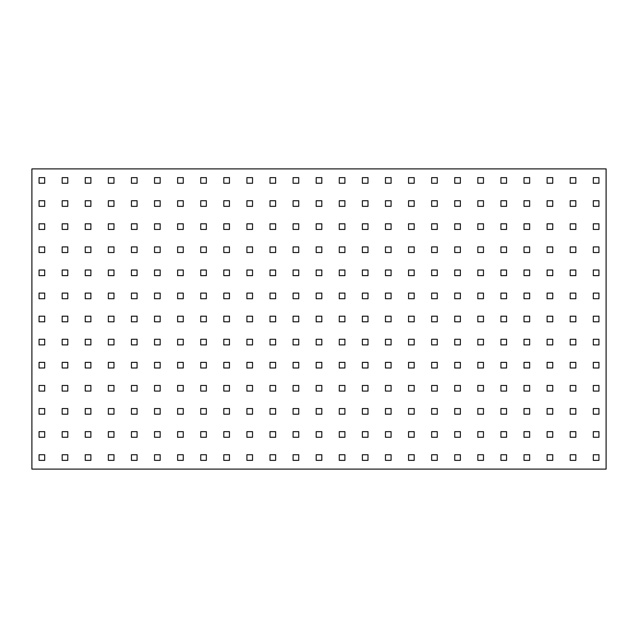 <?xml version="1.0" encoding="UTF-8"?>
<svg xmlns="http://www.w3.org/2000/svg" width="638" height="638" viewBox="0 0 638 638"><rect width="100%" height="100%" fill="white"/><g stroke="black" fill="none" stroke-linecap="round" stroke-linejoin="round"><path stroke-width="0.96" d="M606.1 469.105L606.1 168.895L31.9 168.895L31.9 469.105L606.1 469.105M44.692 454.75L44.692 460.365L39.078 460.365L39.078 454.75L44.692 454.75M44.692 431.655L44.692 437.269L39.078 437.269L39.078 431.655L44.692 431.655M44.692 408.559L44.692 414.182L39.078 414.182L39.078 408.559L44.692 408.559M44.692 385.472L44.692 391.086L39.078 391.086L39.078 385.472L44.692 385.472M44.692 362.376L44.692 367.99L39.078 367.99L39.078 362.376L44.692 362.376M44.692 339.28L44.692 344.903L39.078 344.903L39.078 339.28L44.692 339.28M44.692 316.193L44.692 321.807L39.078 321.807L39.078 316.193L44.692 316.193M44.692 293.097L44.692 298.72L39.078 298.72L39.078 293.097L44.692 293.097M44.692 270.01L44.692 275.624L39.078 275.624L39.078 270.01L44.692 270.01M44.692 246.914L44.692 252.528L39.078 252.528L39.078 246.914L44.692 246.914M44.692 223.818L44.692 229.441L39.078 229.441L39.078 223.818L44.692 223.818M44.692 200.731L44.692 206.345L39.078 206.345L39.078 200.731L44.692 200.731M44.692 177.635L44.692 183.25L39.078 183.25L39.078 177.635L44.692 177.635M67.787 454.75L67.787 460.365L62.173 460.365L62.173 454.75L67.787 454.75M67.787 431.655L67.787 437.269L62.173 437.269L62.173 431.655L67.787 431.655M67.787 408.559L67.787 414.182L62.173 414.182L62.173 408.559L67.787 408.559M67.787 385.472L67.787 391.086L62.173 391.086L62.173 385.472L67.787 385.472M67.787 362.376L67.787 367.99L62.173 367.99L62.173 362.376L67.787 362.376M67.787 339.28L67.787 344.903L62.173 344.903L62.173 339.28L67.787 339.28M67.787 316.193L67.787 321.807L62.173 321.807L62.173 316.193L67.787 316.193M67.787 293.097L67.787 298.72L62.173 298.72L62.173 293.097L67.787 293.097M67.787 270.01L67.787 275.624L62.173 275.624L62.173 270.01L67.787 270.01M67.787 246.914L67.787 252.528L62.173 252.528L62.173 246.914L67.787 246.914M67.787 223.818L67.787 229.441L62.173 229.441L62.173 223.818L67.787 223.818M67.787 200.731L67.787 206.345L62.173 206.345L62.173 200.731L67.787 200.731M67.787 177.635L67.787 183.25L62.173 183.25L62.173 177.635L67.787 177.635M90.883 454.75L90.883 460.365L85.261 460.365L85.261 454.75L90.883 454.75M90.883 431.655L90.883 437.269L85.261 437.269L85.261 431.655L90.883 431.655M90.883 408.559L90.883 414.182L85.261 414.182L85.261 408.559L90.883 408.559M90.883 385.472L90.883 391.086L85.261 391.086L85.261 385.472L90.883 385.472M90.883 362.376L90.883 367.99L85.261 367.99L85.261 362.376L90.883 362.376M90.883 339.28L90.883 344.903L85.261 344.903L85.261 339.28L90.883 339.28M90.883 316.193L90.883 321.807L85.261 321.807L85.261 316.193L90.883 316.193M90.883 293.097L90.883 298.72L85.261 298.72L85.261 293.097L90.883 293.097M90.883 270.01L90.883 275.624L85.261 275.624L85.261 270.01L90.883 270.01M90.883 246.914L90.883 252.528L85.261 252.528L85.261 246.914L90.883 246.914M90.883 223.818L90.883 229.441L85.261 229.441L85.261 223.818L90.883 223.818M90.883 200.731L90.883 206.345L85.261 206.345L85.261 200.731L90.883 200.731M90.883 177.635L90.883 183.25L85.261 183.25L85.261 177.635L90.883 177.635M113.971 454.75L113.971 460.365L108.356 460.365L108.356 454.75L113.971 454.75M113.971 431.655L113.971 437.269L108.356 437.269L108.356 431.655L113.971 431.655M113.971 408.559L113.971 414.182L108.356 414.182L108.356 408.559L113.971 408.559M113.971 385.472L113.971 391.086L108.356 391.086L108.356 385.472L113.971 385.472M113.971 362.376L113.971 367.99L108.356 367.99L108.356 362.376L113.971 362.376M113.971 339.28L113.971 344.903L108.356 344.903L108.356 339.28L113.971 339.28M113.971 316.193L113.971 321.807L108.356 321.807L108.356 316.193L113.971 316.193M113.971 293.097L113.971 298.72L108.356 298.72L108.356 293.097L113.971 293.097M113.971 270.01L113.971 275.624L108.356 275.624L108.356 270.01L113.971 270.01M113.971 246.914L113.971 252.528L108.356 252.528L108.356 246.914L113.971 246.914M113.971 223.818L113.971 229.441L108.356 229.441L108.356 223.818L113.971 223.818M113.971 200.731L113.971 206.345L108.356 206.345L108.356 200.731L113.971 200.731M113.971 177.635L113.971 183.25L108.356 183.25L108.356 177.635L113.971 177.635M137.066 454.75L137.066 460.365L131.452 460.365L131.452 454.75L137.066 454.75M137.066 431.655L137.066 437.269L131.452 437.269L131.452 431.655L137.066 431.655M137.066 408.559L137.066 414.182L131.452 414.182L131.452 408.559L137.066 408.559M137.066 385.472L137.066 391.086L131.452 391.086L131.452 385.472L137.066 385.472M137.066 362.376L137.066 367.99L131.452 367.99L131.452 362.376L137.066 362.376M137.066 339.28L137.066 344.903L131.452 344.903L131.452 339.28L137.066 339.28M137.066 316.193L137.066 321.807L131.452 321.807L131.452 316.193L137.066 316.193M137.066 293.097L137.066 298.72L131.452 298.72L131.452 293.097L137.066 293.097M137.066 270.01L137.066 275.624L131.452 275.624L131.452 270.01L137.066 270.01M137.066 246.914L137.066 252.528L131.452 252.528L131.452 246.914L137.066 246.914M137.066 223.818L137.066 229.441L131.452 229.441L131.452 223.818L137.066 223.818M137.066 200.731L137.066 206.345L131.452 206.345L131.452 200.731L137.066 200.731M137.066 177.635L137.066 183.25L131.452 183.25L131.452 177.635L137.066 177.635M160.162 454.75L160.162 460.365L154.54 460.365L154.54 454.75L160.162 454.75M160.162 431.655L160.162 437.269L154.54 437.269L154.54 431.655L160.162 431.655M160.162 408.559L160.162 414.182L154.54 414.182L154.54 408.559L160.162 408.559M160.162 385.472L160.162 391.086L154.54 391.086L154.54 385.472L160.162 385.472M160.162 362.376L160.162 367.99L154.54 367.99L154.54 362.376L160.162 362.376M160.162 339.28L160.162 344.903L154.54 344.903L154.54 339.28L160.162 339.28M160.162 316.193L160.162 321.807L154.54 321.807L154.54 316.193L160.162 316.193M160.162 293.097L160.162 298.72L154.54 298.72L154.54 293.097L160.162 293.097M160.162 270.01L160.162 275.624L154.54 275.624L154.54 270.01L160.162 270.01M160.162 246.914L160.162 252.528L154.54 252.528L154.54 246.914L160.162 246.914M160.162 223.818L160.162 229.441L154.54 229.441L154.54 223.818L160.162 223.818M160.162 200.731L160.162 206.345L154.54 206.345L154.54 200.731L160.162 200.731M160.162 177.635L160.162 183.25L154.54 183.25L154.54 177.635L160.162 177.635M183.25 454.75L183.25 460.365L177.635 460.365L177.635 454.75L183.25 454.75M183.25 431.655L183.25 437.269L177.635 437.269L177.635 431.655L183.25 431.655M183.25 408.559L183.25 414.182L177.635 414.182L177.635 408.559L183.25 408.559M183.25 385.472L183.25 391.086L177.635 391.086L177.635 385.472L183.25 385.472M183.25 362.376L183.25 367.99L177.635 367.99L177.635 362.376L183.25 362.376M183.25 339.28L183.25 344.903L177.635 344.903L177.635 339.28L183.25 339.28M183.25 316.193L183.25 321.807L177.635 321.807L177.635 316.193L183.25 316.193M183.25 293.097L183.25 298.72L177.635 298.72L177.635 293.097L183.25 293.097M183.25 270.01L183.25 275.624L177.635 275.624L177.635 270.01L183.25 270.01M183.25 246.914L183.25 252.528L177.635 252.528L177.635 246.914L183.25 246.914M183.25 223.818L183.25 229.441L177.635 229.441L177.635 223.818L183.25 223.818M183.25 200.731L183.25 206.345L177.635 206.345L177.635 200.731L183.25 200.731M183.25 177.635L183.25 183.25L177.635 183.25L177.635 177.635L183.25 177.635M206.345 454.75L206.345 460.365L200.731 460.365L200.731 454.75L206.345 454.75M206.345 431.655L206.345 437.269L200.731 437.269L200.731 431.655L206.345 431.655M206.345 408.559L206.345 414.182L200.731 414.182L200.731 408.559L206.345 408.559M206.345 385.472L206.345 391.086L200.731 391.086L200.731 385.472L206.345 385.472M206.345 362.376L206.345 367.99L200.731 367.99L200.731 362.376L206.345 362.376M206.345 339.28L206.345 344.903L200.731 344.903L200.731 339.28L206.345 339.28M206.345 316.193L206.345 321.807L200.731 321.807L200.731 316.193L206.345 316.193M206.345 293.097L206.345 298.72L200.731 298.72L200.731 293.097L206.345 293.097M206.345 270.01L206.345 275.624L200.731 275.624L200.731 270.01L206.345 270.01M206.345 246.914L206.345 252.528L200.731 252.528L200.731 246.914L206.345 246.914M206.345 223.818L206.345 229.441L200.731 229.441L200.731 223.818L206.345 223.818M206.345 200.731L206.345 206.345L200.731 206.345L200.731 200.731L206.345 200.731M206.345 177.635L206.345 183.25L200.731 183.25L200.731 177.635L206.345 177.635M229.441 454.75L229.441 460.365L223.818 460.365L223.818 454.75L229.441 454.75M229.441 431.655L229.441 437.269L223.818 437.269L223.818 431.655L229.441 431.655M229.441 408.559L229.441 414.182L223.818 414.182L223.818 408.559L229.441 408.559M229.441 385.472L229.441 391.086L223.818 391.086L223.818 385.472L229.441 385.472M229.441 362.376L229.441 367.99L223.818 367.99L223.818 362.376L229.441 362.376M229.441 339.28L229.441 344.903L223.818 344.903L223.818 339.28L229.441 339.28M229.441 316.193L229.441 321.807L223.818 321.807L223.818 316.193L229.441 316.193M229.441 293.097L229.441 298.72L223.818 298.72L223.818 293.097L229.441 293.097M229.441 270.01L229.441 275.624L223.818 275.624L223.818 270.01L229.441 270.01M229.441 246.914L229.441 252.528L223.818 252.528L223.818 246.914L229.441 246.914M229.441 223.818L229.441 229.441L223.818 229.441L223.818 223.818L229.441 223.818M229.441 200.731L229.441 206.345L223.818 206.345L223.818 200.731L229.441 200.731M229.441 177.635L229.441 183.25L223.818 183.25L223.818 177.635L229.441 177.635M252.528 454.75L252.528 460.365L246.914 460.365L246.914 454.75L252.528 454.75M252.528 431.655L252.528 437.269L246.914 437.269L246.914 431.655L252.528 431.655M252.528 408.559L252.528 414.182L246.914 414.182L246.914 408.559L252.528 408.559M252.528 385.472L252.528 391.086L246.914 391.086L246.914 385.472L252.528 385.472M252.528 362.376L252.528 367.99L246.914 367.99L246.914 362.376L252.528 362.376M252.528 339.28L252.528 344.903L246.914 344.903L246.914 339.28L252.528 339.28M252.528 316.193L252.528 321.807L246.914 321.807L246.914 316.193L252.528 316.193M252.528 293.097L252.528 298.72L246.914 298.72L246.914 293.097L252.528 293.097M252.528 270.01L252.528 275.624L246.914 275.624L246.914 270.01L252.528 270.01M252.528 246.914L252.528 252.528L246.914 252.528L246.914 246.914L252.528 246.914M252.528 223.818L252.528 229.441L246.914 229.441L246.914 223.818L252.528 223.818M252.528 200.731L252.528 206.345L246.914 206.345L246.914 200.731L252.528 200.731M252.528 177.635L252.528 183.25L246.914 183.25L246.914 177.635L252.528 177.635M275.624 454.75L275.624 460.365L270.01 460.365L270.01 454.75L275.624 454.75M275.624 431.655L275.624 437.269L270.01 437.269L270.01 431.655L275.624 431.655M275.624 408.559L275.624 414.182L270.01 414.182L270.01 408.559L275.624 408.559M275.624 385.472L275.624 391.086L270.01 391.086L270.01 385.472L275.624 385.472M275.624 362.376L275.624 367.99L270.01 367.99L270.01 362.376L275.624 362.376M275.624 339.28L275.624 344.903L270.01 344.903L270.01 339.28L275.624 339.28M275.624 316.193L275.624 321.807L270.01 321.807L270.01 316.193L275.624 316.193M275.624 293.097L275.624 298.72L270.01 298.72L270.01 293.097L275.624 293.097M275.624 270.01L275.624 275.624L270.01 275.624L270.01 270.01L275.624 270.01M275.624 246.914L275.624 252.528L270.01 252.528L270.01 246.914L275.624 246.914M275.624 223.818L275.624 229.441L270.01 229.441L270.01 223.818L275.624 223.818M275.624 200.731L275.624 206.345L270.01 206.345L270.01 200.731L275.624 200.731M275.624 177.635L275.624 183.25L270.01 183.25L270.01 177.635L275.624 177.635M298.72 454.75L298.72 460.365L293.097 460.365L293.097 454.75L298.72 454.75M298.72 431.655L298.72 437.269L293.097 437.269L293.097 431.655L298.72 431.655M298.72 408.559L298.72 414.182L293.097 414.182L293.097 408.559L298.72 408.559M298.72 385.472L298.72 391.086L293.097 391.086L293.097 385.472L298.72 385.472M298.72 362.376L298.72 367.99L293.097 367.99L293.097 362.376L298.72 362.376M298.72 339.28L298.72 344.903L293.097 344.903L293.097 339.28L298.72 339.28M298.72 316.193L298.72 321.807L293.097 321.807L293.097 316.193L298.72 316.193M298.72 293.097L298.72 298.72L293.097 298.72L293.097 293.097L298.72 293.097M298.72 270.01L298.72 275.624L293.097 275.624L293.097 270.01L298.72 270.01M298.72 246.914L298.72 252.528L293.097 252.528L293.097 246.914L298.72 246.914M298.72 223.818L298.72 229.441L293.097 229.441L293.097 223.818L298.72 223.818M298.72 200.731L298.72 206.345L293.097 206.345L293.097 200.731L298.72 200.731M298.72 177.635L298.72 183.25L293.097 183.25L293.097 177.635L298.72 177.635M321.807 454.75L321.807 460.365L316.193 460.365L316.193 454.75L321.807 454.75M321.807 431.655L321.807 437.269L316.193 437.269L316.193 431.655L321.807 431.655M321.807 408.559L321.807 414.182L316.193 414.182L316.193 408.559L321.807 408.559M321.807 385.472L321.807 391.086L316.193 391.086L316.193 385.472L321.807 385.472M321.807 362.376L321.807 367.99L316.193 367.99L316.193 362.376L321.807 362.376M321.807 339.28L321.807 344.903L316.193 344.903L316.193 339.28L321.807 339.28M321.807 316.193L321.807 321.807L316.193 321.807L316.193 316.193L321.807 316.193M321.807 293.097L321.807 298.72L316.193 298.72L316.193 293.097L321.807 293.097M321.807 270.01L321.807 275.624L316.193 275.624L316.193 270.01L321.807 270.01M321.807 246.914L321.807 252.528L316.193 252.528L316.193 246.914L321.807 246.914M321.807 223.818L321.807 229.441L316.193 229.441L316.193 223.818L321.807 223.818M321.807 200.731L321.807 206.345L316.193 206.345L316.193 200.731L321.807 200.731M321.807 177.635L321.807 183.25L316.193 183.25L316.193 177.635L321.807 177.635M344.903 454.75L344.903 460.365L339.28 460.365L339.28 454.75L344.903 454.75M344.903 431.655L344.903 437.269L339.28 437.269L339.28 431.655L344.903 431.655M344.903 408.559L344.903 414.182L339.28 414.182L339.28 408.559L344.903 408.559M344.903 385.472L344.903 391.086L339.28 391.086L339.28 385.472L344.903 385.472M344.903 362.376L344.903 367.99L339.28 367.99L339.28 362.376L344.903 362.376M344.903 339.28L344.903 344.903L339.28 344.903L339.28 339.28L344.903 339.28M344.903 316.193L344.903 321.807L339.28 321.807L339.28 316.193L344.903 316.193M344.903 293.097L344.903 298.72L339.28 298.72L339.28 293.097L344.903 293.097M344.903 270.01L344.903 275.624L339.28 275.624L339.28 270.01L344.903 270.01M344.903 246.914L344.903 252.528L339.28 252.528L339.28 246.914L344.903 246.914M344.903 223.818L344.903 229.441L339.28 229.441L339.28 223.818L344.903 223.818M344.903 200.731L344.903 206.345L339.28 206.345L339.28 200.731L344.903 200.731M344.903 177.635L344.903 183.25L339.28 183.25L339.28 177.635L344.903 177.635M367.99 454.75L367.99 460.365L362.376 460.365L362.376 454.75L367.99 454.75M367.99 431.655L367.99 437.269L362.376 437.269L362.376 431.655L367.99 431.655M367.99 408.559L367.99 414.182L362.376 414.182L362.376 408.559L367.99 408.559M367.99 385.472L367.99 391.086L362.376 391.086L362.376 385.472L367.99 385.472M367.99 362.376L367.99 367.99L362.376 367.99L362.376 362.376L367.99 362.376M367.99 339.28L367.99 344.903L362.376 344.903L362.376 339.28L367.99 339.28M367.99 316.193L367.99 321.807L362.376 321.807L362.376 316.193L367.99 316.193M367.99 293.097L367.99 298.72L362.376 298.72L362.376 293.097L367.99 293.097M367.99 270.01L367.99 275.624L362.376 275.624L362.376 270.01L367.99 270.01M367.99 246.914L367.99 252.528L362.376 252.528L362.376 246.914L367.99 246.914M367.99 223.818L367.99 229.441L362.376 229.441L362.376 223.818L367.99 223.818M367.99 200.731L367.99 206.345L362.376 206.345L362.376 200.731L367.99 200.731M367.99 177.635L367.99 183.25L362.376 183.25L362.376 177.635L367.99 177.635M391.086 454.75L391.086 460.365L385.472 460.365L385.472 454.75L391.086 454.75M391.086 431.655L391.086 437.269L385.472 437.269L385.472 431.655L391.086 431.655M391.086 408.559L391.086 414.182L385.472 414.182L385.472 408.559L391.086 408.559M391.086 385.472L391.086 391.086L385.472 391.086L385.472 385.472L391.086 385.472M391.086 362.376L391.086 367.99L385.472 367.99L385.472 362.376L391.086 362.376M391.086 339.28L391.086 344.903L385.472 344.903L385.472 339.28L391.086 339.28M391.086 316.193L391.086 321.807L385.472 321.807L385.472 316.193L391.086 316.193M391.086 293.097L391.086 298.72L385.472 298.72L385.472 293.097L391.086 293.097M391.086 270.01L391.086 275.624L385.472 275.624L385.472 270.01L391.086 270.01M391.086 246.914L391.086 252.528L385.472 252.528L385.472 246.914L391.086 246.914M391.086 223.818L391.086 229.441L385.472 229.441L385.472 223.818L391.086 223.818M391.086 200.731L391.086 206.345L385.472 206.345L385.472 200.731L391.086 200.731M391.086 177.635L391.086 183.25L385.472 183.25L385.472 177.635L391.086 177.635M414.182 454.75L414.182 460.365L408.559 460.365L408.559 454.75L414.182 454.75M414.182 431.655L414.182 437.269L408.559 437.269L408.559 431.655L414.182 431.655M414.182 408.559L414.182 414.182L408.559 414.182L408.559 408.559L414.182 408.559M414.182 385.472L414.182 391.086L408.559 391.086L408.559 385.472L414.182 385.472M414.182 362.376L414.182 367.99L408.559 367.99L408.559 362.376L414.182 362.376M414.182 339.28L414.182 344.903L408.559 344.903L408.559 339.28L414.182 339.28M414.182 316.193L414.182 321.807L408.559 321.807L408.559 316.193L414.182 316.193M414.182 293.097L414.182 298.72L408.559 298.72L408.559 293.097L414.182 293.097M414.182 270.01L414.182 275.624L408.559 275.624L408.559 270.01L414.182 270.01M414.182 246.914L414.182 252.528L408.559 252.528L408.559 246.914L414.182 246.914M414.182 223.818L414.182 229.441L408.559 229.441L408.559 223.818L414.182 223.818M414.182 200.731L414.182 206.345L408.559 206.345L408.559 200.731L414.182 200.731M414.182 177.635L414.182 183.25L408.559 183.25L408.559 177.635L414.182 177.635M437.269 454.75L437.269 460.365L431.655 460.365L431.655 454.75L437.269 454.75M437.269 431.655L437.269 437.269L431.655 437.269L431.655 431.655L437.269 431.655M437.269 408.559L437.269 414.182L431.655 414.182L431.655 408.559L437.269 408.559M437.269 385.472L437.269 391.086L431.655 391.086L431.655 385.472L437.269 385.472M437.269 362.376L437.269 367.99L431.655 367.99L431.655 362.376L437.269 362.376M437.269 339.28L437.269 344.903L431.655 344.903L431.655 339.28L437.269 339.28M437.269 316.193L437.269 321.807L431.655 321.807L431.655 316.193L437.269 316.193M437.269 293.097L437.269 298.72L431.655 298.72L431.655 293.097L437.269 293.097M437.269 270.01L437.269 275.624L431.655 275.624L431.655 270.01L437.269 270.01M437.269 246.914L437.269 252.528L431.655 252.528L431.655 246.914L437.269 246.914M437.269 223.818L437.269 229.441L431.655 229.441L431.655 223.818L437.269 223.818M437.269 200.731L437.269 206.345L431.655 206.345L431.655 200.731L437.269 200.731M437.269 177.635L437.269 183.25L431.655 183.25L431.655 177.635L437.269 177.635M460.365 454.75L460.365 460.365L454.75 460.365L454.75 454.75L460.365 454.75M460.365 431.655L460.365 437.269L454.75 437.269L454.75 431.655L460.365 431.655M460.365 408.559L460.365 414.182L454.75 414.182L454.75 408.559L460.365 408.559M460.365 385.472L460.365 391.086L454.75 391.086L454.75 385.472L460.365 385.472M460.365 362.376L460.365 367.99L454.75 367.99L454.75 362.376L460.365 362.376M460.365 339.28L460.365 344.903L454.75 344.903L454.75 339.28L460.365 339.28M460.365 316.193L460.365 321.807L454.75 321.807L454.75 316.193L460.365 316.193M460.365 293.097L460.365 298.72L454.75 298.72L454.75 293.097L460.365 293.097M460.365 270.01L460.365 275.624L454.75 275.624L454.75 270.01L460.365 270.01M460.365 246.914L460.365 252.528L454.75 252.528L454.75 246.914L460.365 246.914M460.365 223.818L460.365 229.441L454.75 229.441L454.75 223.818L460.365 223.818M460.365 200.731L460.365 206.345L454.75 206.345L454.75 200.731L460.365 200.731M460.365 177.635L460.365 183.25L454.75 183.25L454.75 177.635L460.365 177.635M483.46 454.75L483.46 460.365L477.838 460.365L477.838 454.75L483.46 454.75M483.46 431.655L483.46 437.269L477.838 437.269L477.838 431.655L483.46 431.655M483.46 408.559L483.46 414.182L477.838 414.182L477.838 408.559L483.46 408.559M483.46 385.472L483.46 391.086L477.838 391.086L477.838 385.472L483.46 385.472M483.46 362.376L483.46 367.99L477.838 367.99L477.838 362.376L483.46 362.376M483.46 339.28L483.46 344.903L477.838 344.903L477.838 339.28L483.46 339.28M483.46 316.193L483.46 321.807L477.838 321.807L477.838 316.193L483.46 316.193M483.46 293.097L483.46 298.72L477.838 298.72L477.838 293.097L483.46 293.097M483.46 270.01L483.46 275.624L477.838 275.624L477.838 270.01L483.46 270.01M483.46 246.914L483.46 252.528L477.838 252.528L477.838 246.914L483.46 246.914M483.46 223.818L483.46 229.441L477.838 229.441L477.838 223.818L483.46 223.818M483.46 200.731L483.46 206.345L477.838 206.345L477.838 200.731L483.46 200.731M483.46 177.635L483.46 183.25L477.838 183.25L477.838 177.635L483.46 177.635M506.548 454.75L506.548 460.365L500.934 460.365L500.934 454.75L506.548 454.75M506.548 431.655L506.548 437.269L500.934 437.269L500.934 431.655L506.548 431.655M506.548 408.559L506.548 414.182L500.934 414.182L500.934 408.559L506.548 408.559M506.548 385.472L506.548 391.086L500.934 391.086L500.934 385.472L506.548 385.472M506.548 362.376L506.548 367.99L500.934 367.99L500.934 362.376L506.548 362.376M506.548 339.28L506.548 344.903L500.934 344.903L500.934 339.28L506.548 339.28M506.548 316.193L506.548 321.807L500.934 321.807L500.934 316.193L506.548 316.193M506.548 293.097L506.548 298.72L500.934 298.72L500.934 293.097L506.548 293.097M506.548 270.01L506.548 275.624L500.934 275.624L500.934 270.01L506.548 270.01M506.548 246.914L506.548 252.528L500.934 252.528L500.934 246.914L506.548 246.914M506.548 223.818L506.548 229.441L500.934 229.441L500.934 223.818L506.548 223.818M506.548 200.731L506.548 206.345L500.934 206.345L500.934 200.731L506.548 200.731M506.548 177.635L506.548 183.25L500.934 183.25L500.934 177.635L506.548 177.635M529.644 454.75L529.644 460.365L524.029 460.365L524.029 454.75L529.644 454.75M529.644 431.655L529.644 437.269L524.029 437.269L524.029 431.655L529.644 431.655M529.644 408.559L529.644 414.182L524.029 414.182L524.029 408.559L529.644 408.559M529.644 385.472L529.644 391.086L524.029 391.086L524.029 385.472L529.644 385.472M529.644 362.376L529.644 367.99L524.029 367.99L524.029 362.376L529.644 362.376M529.644 339.28L529.644 344.903L524.029 344.903L524.029 339.28L529.644 339.28M529.644 316.193L529.644 321.807L524.029 321.807L524.029 316.193L529.644 316.193M529.644 293.097L529.644 298.72L524.029 298.72L524.029 293.097L529.644 293.097M529.644 270.01L529.644 275.624L524.029 275.624L524.029 270.01L529.644 270.01M529.644 246.914L529.644 252.528L524.029 252.528L524.029 246.914L529.644 246.914M529.644 223.818L529.644 229.441L524.029 229.441L524.029 223.818L529.644 223.818M529.644 200.731L529.644 206.345L524.029 206.345L524.029 200.731L529.644 200.731M529.644 177.635L529.644 183.25L524.029 183.25L524.029 177.635L529.644 177.635M552.739 454.75L552.739 460.365L547.117 460.365L547.117 454.75L552.739 454.75M552.739 431.655L552.739 437.269L547.117 437.269L547.117 431.655L552.739 431.655M552.739 408.559L552.739 414.182L547.117 414.182L547.117 408.559L552.739 408.559M552.739 385.472L552.739 391.086L547.117 391.086L547.117 385.472L552.739 385.472M552.739 362.376L552.739 367.99L547.117 367.99L547.117 362.376L552.739 362.376M552.739 339.28L552.739 344.903L547.117 344.903L547.117 339.28L552.739 339.28M552.739 316.193L552.739 321.807L547.117 321.807L547.117 316.193L552.739 316.193M552.739 293.097L552.739 298.72L547.117 298.72L547.117 293.097L552.739 293.097M552.739 270.01L552.739 275.624L547.117 275.624L547.117 270.01L552.739 270.01M552.739 246.914L552.739 252.528L547.117 252.528L547.117 246.914L552.739 246.914M552.739 223.818L552.739 229.441L547.117 229.441L547.117 223.818L552.739 223.818M552.739 200.731L552.739 206.345L547.117 206.345L547.117 200.731L552.739 200.731M552.739 177.635L552.739 183.25L547.117 183.25L547.117 177.635L552.739 177.635M575.827 454.75L575.827 460.365L570.212 460.365L570.212 454.75L575.827 454.75M575.827 431.655L575.827 437.269L570.212 437.269L570.212 431.655L575.827 431.655M575.827 408.559L575.827 414.182L570.212 414.182L570.212 408.559L575.827 408.559M575.827 385.472L575.827 391.086L570.212 391.086L570.212 385.472L575.827 385.472M575.827 362.376L575.827 367.99L570.212 367.99L570.212 362.376L575.827 362.376M575.827 339.28L575.827 344.903L570.212 344.903L570.212 339.28L575.827 339.28M575.827 316.193L575.827 321.807L570.212 321.807L570.212 316.193L575.827 316.193M575.827 293.097L575.827 298.72L570.212 298.72L570.212 293.097L575.827 293.097M575.827 270.01L575.827 275.624L570.212 275.624L570.212 270.01L575.827 270.01M575.827 246.914L575.827 252.528L570.212 252.528L570.212 246.914L575.827 246.914M575.827 223.818L575.827 229.441L570.212 229.441L570.212 223.818L575.827 223.818M575.827 200.731L575.827 206.345L570.212 206.345L570.212 200.731L575.827 200.731M575.827 177.635L575.827 183.25L570.212 183.25L570.212 177.635L575.827 177.635M598.923 454.75L598.923 460.365L593.308 460.365L593.308 454.75L598.923 454.75M598.923 431.655L598.923 437.269L593.308 437.269L593.308 431.655L598.923 431.655M598.923 408.559L598.923 414.182L593.308 414.182L593.308 408.559L598.923 408.559M598.923 385.472L598.923 391.086L593.308 391.086L593.308 385.472L598.923 385.472M598.923 362.376L598.923 367.99L593.308 367.99L593.308 362.376L598.923 362.376M598.923 339.28L598.923 344.903L593.308 344.903L593.308 339.28L598.923 339.28M598.923 316.193L598.923 321.807L593.308 321.807L593.308 316.193L598.923 316.193M598.923 293.097L598.923 298.72L593.308 298.72L593.308 293.097L598.923 293.097M598.923 270.01L598.923 275.624L593.308 275.624L593.308 270.01L598.923 270.01M598.923 246.914L598.923 252.528L593.308 252.528L593.308 246.914L598.923 246.914M598.923 223.818L598.923 229.441L593.308 229.441L593.308 223.818L598.923 223.818M598.923 200.731L598.923 206.345L593.308 206.345L593.308 200.731L598.923 200.731M598.923 177.635L598.923 183.25L593.308 183.25L593.308 177.635L598.923 177.635"/></g></svg>
